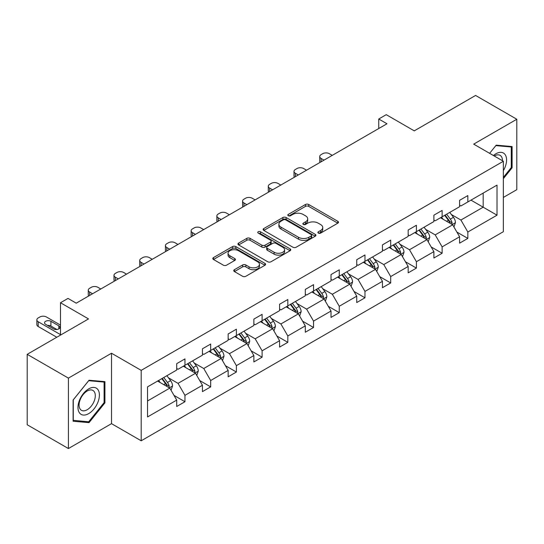 <?xml version="1.0" encoding="UTF-8"?>
<svg xmlns="http://www.w3.org/2000/svg" width="544" height="544" viewBox="0 0 544 544"><rect width="100%" height="100%" fill="white"/><g stroke="black" fill="none" stroke-linecap="round" stroke-linejoin="round"><path stroke-width="0.82" d="M318.369 233.104A1.605 0.925 0 0 0 320.634 233.104L337.824 223.176A2.292 1.319 0 0 0 338.497 222.238A2.292 1.319 0 0 0 337.824 221.306L308.7 204.49A2.292 1.319 0 0 0 305.463 204.49L288.272 214.418A1.605 0.925 0 0 0 287.803 215.07A1.605 0.925 0 0 0 288.272 215.723A1.605 0.925 0 0 0 290.537 215.723L292.76 214.438A7.324 4.23 0 0 1 303.117 214.438L305.544 215.839A7.324 4.23 0 0 1 307.693 218.831A7.324 4.23 0 0 1 305.544 221.823L303.321 223.108A1.605 0.925 0 0 0 302.852 223.761A1.605 0.925 0 0 0 303.321 224.414A1.605 0.925 0 0 0 305.585 224.414L307.809 223.128A7.324 4.23 0 0 1 318.165 223.128L320.593 224.529A7.324 4.23 0 0 1 322.742 227.521A7.324 4.23 0 0 1 320.593 230.506L318.369 231.792A1.605 0.925 0 0 0 317.9 232.444A1.605 0.925 0 0 0 318.369 233.104L318.369 231.792M503.363 197.431L516.8 189.672L516.8 119.245L475.585 95.452L414.263 130.859L386.24 114.675L378.74 119.007L378.74 128.527M68.415 448.548L111.52 423.66L111.52 353.233L68.415 378.121L68.415 448.548L27.2 424.755L27.2 354.328L88.522 318.92L60.5 302.743L60.5 335.097M68.415 378.121L27.2 354.328M234.43 269.695A2.292 1.319 0 0 0 233.757 270.633A2.292 1.319 0 0 0 234.43 271.565L242.604 276.284A2.292 1.319 0 0 0 245.84 276.284L264.928 265.261A2.292 1.319 0 0 0 265.601 264.33A2.292 1.319 0 0 0 264.928 263.391L235.804 246.575A2.292 1.319 0 0 0 232.567 246.575L213.472 257.598A2.292 1.319 0 0 0 212.806 258.536A2.292 1.319 0 0 0 213.472 259.468L223.346 265.166A2.292 1.319 0 0 0 226.583 265.166L234.756 260.447A2.292 1.319 0 0 0 235.423 259.515A2.292 1.319 0 0 0 234.756 258.584L229.86 255.755A6.12 3.536 0 0 1 228.065 253.259A6.12 3.536 0 0 1 231.846 249.988A6.12 3.536 0 0 1 238.517 250.757L257.693 261.827A6.12 3.536 0 0 1 259.481 264.33A6.12 3.536 0 0 1 255.707 267.594A6.12 3.536 0 0 1 249.036 266.825L245.84 264.982A2.292 1.319 0 0 0 242.604 264.982L234.43 269.695L234.43 271.565M60.5 302.743L68 298.411L76.242 303.171L386.981 123.767L378.74 119.007M111.52 353.233L141.195 370.362L503.363 161.262L503.363 231.696L141.195 440.79L141.195 370.362M516.8 119.245L473.695 144.133L503.363 161.262M292.924 247.228A2.292 1.319 0 0 0 296.16 247.228L315.255 236.205A2.292 1.319 0 0 0 315.921 235.273A2.292 1.319 0 0 0 315.255 234.342L286.13 217.525A2.292 1.319 0 0 0 282.894 217.525L263.799 228.548A2.292 1.319 0 0 0 263.126 229.48A2.292 1.319 0 0 0 263.799 230.418L292.924 247.228M258.856 233.444A1.605 0.925 0 0 1 260.481 233.675L260.481 231.771L290.095 248.866A2.292 1.319 0 0 1 290.761 249.798A2.292 1.319 0 0 1 290.095 250.736L271 261.759A2.292 1.319 0 0 1 267.764 261.759L238.639 244.943L238.639 243.073A2.292 1.319 0 0 0 237.966 244.004A2.292 1.319 0 0 0 238.639 244.943M238.639 243.073L246.806 238.354A2.292 1.319 0 0 1 250.043 238.354L261.854 245.174A2.292 1.319 0 0 0 265.091 245.174L270.511 242.046A2.292 1.319 0 0 0 271.184 241.114A2.292 1.319 0 0 0 270.511 240.176L258.216 233.077A1.605 0.925 0 0 1 257.747 232.424A1.605 0.925 0 0 1 258.733 231.567A1.605 0.925 0 0 1 260.481 231.771M147.54 386.872L176.718 370.029L176.718 363.65L184.96 358.897L184.96 365.269L202.436 355.184L202.436 348.806L210.678 344.046L210.678 350.424L228.154 340.333L228.154 333.962L236.395 329.202L236.395 335.573L253.864 325.489L253.864 319.11L262.106 314.35L262.106 320.729L279.582 310.638L279.582 304.266L287.824 299.506L287.824 305.884L305.3 295.793L305.3 289.415L313.541 284.655L313.541 291.033L331.017 280.949L331.017 274.57L339.259 269.81L339.259 276.189L356.735 266.098L356.735 259.719L364.976 254.966L364.976 261.338L382.446 251.253L382.446 244.875L390.694 240.115L390.694 246.493L408.163 236.402L408.163 230.03L416.405 225.27L416.405 231.649L433.881 221.558L433.881 215.179L442.122 210.419L442.122 216.798L459.598 206.713L459.598 200.335L467.84 195.575L467.84 201.953L497.019 185.103L497.019 215.179L467.84 232.03L467.84 238.401L459.598 243.161L459.598 236.783L442.122 246.874L442.122 253.252L433.881 258.012L433.881 251.634L416.405 261.718L416.405 268.097L408.163 272.857L408.163 266.478L390.694 276.57L390.694 282.948L382.446 287.701L382.446 281.33L364.976 291.414L364.976 297.792L356.735 302.552L356.735 296.174L339.259 306.265L339.259 312.637L331.017 317.397L331.017 311.018L313.541 321.11L313.541 327.488L305.3 332.248L305.3 325.87L287.824 335.961L287.824 342.332L279.582 347.092L279.582 340.714L262.106 350.805L262.106 357.184L253.864 361.937L253.864 355.565L236.395 365.65L236.395 372.028L228.154 376.788L228.154 370.41L210.678 380.501L210.678 386.879L202.436 391.632L202.436 385.261L184.96 395.345L184.96 401.724L176.718 406.484L176.718 400.105L147.54 416.949L147.54 386.872M183.314 366.221L195.514 373.266L178.038 383.357L168.497 377.849M178.038 383.357L184.96 395.345M195.514 373.266L202.436 385.261M176.718 368.506L178.038 369.267L184.96 365.269M209.025 351.376L221.224 358.421L203.755 368.506L194.208 362.998M203.755 368.506L210.678 380.501M221.224 358.421L228.154 370.41M202.436 353.661L203.755 354.423L210.678 350.424M234.743 336.525L246.942 343.57L229.466 353.661L219.926 348.153M229.466 353.661L236.395 365.65M246.942 343.57L253.864 355.565M228.154 338.81L229.466 339.572L236.395 335.573M260.46 321.681L272.66 328.726L255.184 338.81L245.643 333.302M255.184 338.81L262.106 350.805M272.66 328.726L279.582 340.714M253.864 323.966L255.184 324.727L262.106 320.729M286.178 306.836L298.377 313.874L280.901 323.966L271.361 318.458M280.901 323.966L287.824 335.961M298.377 313.874L305.3 325.87M279.582 309.121L280.901 309.876L287.824 305.884M311.896 291.985L324.095 299.03L306.619 309.121L297.078 303.606M306.619 309.121L313.541 321.11M324.095 299.03L331.017 311.018M305.3 294.27L306.619 295.032L313.541 291.033M337.606 277.141L349.806 284.186L332.336 294.27L322.796 288.762M332.336 294.27L339.259 306.265M349.806 284.186L356.735 296.174M331.017 279.426L332.336 280.187L339.259 276.189M363.324 262.29L375.523 269.334L358.054 279.426L348.507 273.918M358.054 279.426L364.976 291.414M375.523 269.334L382.446 281.33M356.735 264.574L358.054 265.336L364.976 261.338M389.042 247.445L401.241 254.49L383.765 264.574L374.224 259.066M383.765 264.574L390.694 276.57M401.241 254.49L408.163 266.478M382.446 249.73L383.765 250.492L390.694 246.493M414.759 232.601L426.958 239.639L409.482 249.73L399.942 244.222M409.482 249.73L416.405 261.718M426.958 239.639L433.881 251.634M408.163 234.879L409.482 235.64L416.405 231.649M440.477 217.75L452.676 224.794L435.2 234.879L425.66 229.371M435.2 234.879L442.122 246.874M452.676 224.794L459.598 236.783M433.881 220.034L435.2 220.796L442.122 216.798M470.975 200.144L483.174 207.189L460.918 220.034L451.377 214.526M460.918 220.034L467.84 232.03M497.019 215.179L483.174 207.189L483.174 193.1L497.019 185.103M111.52 423.66L141.195 440.79M459.598 205.19L460.918 205.952L467.84 201.953M147.54 400.962L169.796 388.11L157.597 381.072M169.796 388.11L176.718 400.105M456.878 232.077L467.84 238.401M431.161 246.922L442.122 253.252M405.443 261.766L416.405 268.097M379.726 276.617L390.694 282.948M354.015 291.462L364.976 297.792M328.297 306.313L339.259 312.637M302.58 321.157L313.541 327.488M276.862 336.008L287.824 342.332M251.144 350.853L262.106 357.184M225.434 365.697L236.395 372.028M199.716 380.548L210.678 386.879M173.998 395.393L184.96 401.724M503.363 178.65L512.101 167.776L512.101 146.567L496.196 145.146L489.62 153.326L495.863 145.615L511.278 146.989L511.278 167.545L503.363 177.385M104.924 402.859L104.924 381.65L89.019 380.229L73.114 400.017L73.114 421.226L89.019 422.647L104.924 402.859L104.101 402.383M319.008 233.328L320.593 232.41A7.324 4.23 0 0 0 322.742 229.425L322.742 227.521M307.693 218.831L307.693 220.735A7.324 4.23 0 0 1 305.544 223.727L303.96 224.638M337.797 223.19L308.7 206.394A2.292 1.319 0 0 0 305.463 206.394L288.912 215.948M315.221 236.225L286.13 219.429A2.292 1.319 0 0 0 282.894 219.429L263.826 230.432M311.209 235.926A1.605 0.925 0 0 0 311.678 235.273A1.605 0.925 0 0 0 311.209 234.62L285.641 219.858A1.605 0.925 0 0 0 283.376 219.858L281.03 221.211A7.324 4.23 0 0 0 278.888 224.203A7.324 4.23 0 0 0 281.03 227.195L298.506 237.279A7.324 4.23 0 0 0 308.863 237.279L311.209 235.926L311.209 237.83A1.605 0.925 0 0 0 311.678 237.177L311.678 235.273M278.888 224.203L278.888 226.107A7.324 4.23 0 0 0 281.03 229.099L281.03 227.195M311.209 237.83L308.863 239.183A7.324 4.23 0 0 1 298.506 239.183L281.03 229.099M238.666 244.956L246.806 240.258L246.806 238.354M271.184 241.114L271.184 243.018A2.292 1.319 0 0 1 270.511 243.95L265.091 247.078A2.292 1.319 0 0 1 261.854 247.078L250.043 240.258A2.292 1.319 0 0 0 246.806 240.258M260.481 233.675L290.061 250.75M274.115 252.253A6.12 3.536 0 0 0 280.786 253.021A6.12 3.536 0 0 0 284.566 249.75A6.12 3.536 0 0 0 282.771 247.255L276.012 243.352A2.292 1.319 0 0 0 272.782 243.352L267.356 246.486A2.292 1.319 0 0 0 266.689 247.418A2.292 1.319 0 0 0 267.356 248.35L274.115 252.253L274.115 254.157A6.12 3.536 0 0 0 280.786 254.918A6.12 3.536 0 0 0 284.566 251.654L284.566 249.75M266.689 247.418L266.689 249.322A2.292 1.319 0 0 0 267.356 250.254L267.356 248.35M274.115 254.157L267.356 250.254M259.481 264.33L259.481 266.227A6.12 3.536 0 0 1 255.707 269.498A6.12 3.536 0 0 1 249.036 268.729L245.84 266.886A2.292 1.319 0 0 0 242.604 266.886L234.457 271.585M228.065 253.259L228.065 255.156A6.12 3.536 0 0 0 229.86 257.659L229.86 255.755M234.722 260.467L229.86 257.659M264.901 265.282L235.804 248.479A2.292 1.319 0 0 0 232.567 248.479L213.506 259.488M511.278 167.3L512.101 167.776M87.339 421.675L89.019 422.647M453.927 226.964L455.444 222.584A6.181 3.57 -120 0 0 453.472 217.321L449.772 212.384M324.006 160.12L321.089 158.44A4.665 2.693 -0 0 1 319.729 156.536A4.665 2.693 -0 0 1 321.089 154.632L322.742 153.68A4.665 2.693 -0 0 1 329.338 153.68L332.255 155.366M443.136 219.286L441.531 217.144M320.117 162.37A4.665 2.693 180 0 1 319.729 161.296L319.729 156.536M451.765 224.264L452.105 222.85A6.181 3.57 -120 0 0 450.337 219.13L446.638 214.193M445.087 215.084L449.16 220.524A3.148 1.816 60 0 1 449.738 221.476L452.105 222.85M444.659 215.336L448.358 220.272A6.181 3.57 60 0 1 449.902 223.19M428.21 241.808L429.726 237.436A6.181 3.57 -120 0 0 427.754 232.172L424.055 227.229M298.296 174.971L295.378 173.284A4.665 2.693 -0 0 1 294.012 171.38A4.665 2.693 -0 0 1 295.378 169.476L297.024 168.524A4.665 2.693 -0 0 1 303.62 168.524L306.537 170.211M417.418 234.131L415.813 231.989M294.399 177.215A4.665 2.693 180 0 1 294.012 176.14L294.012 171.38M426.047 239.115L426.394 237.694A6.181 3.57 -120 0 0 424.626 233.981L420.92 229.038M419.376 229.935L423.45 235.368A3.148 1.816 60 0 1 424.021 236.327L426.394 237.694M418.941 230.18L422.647 235.124A6.181 3.57 60 0 1 424.184 238.041M402.492 256.659L404.008 252.28A6.181 3.57 -120 0 0 402.036 247.017L398.337 242.08M272.578 189.815L269.661 188.136A4.665 2.693 -0 0 1 268.294 186.232A4.665 2.693 -0 0 1 269.661 184.328L271.306 183.376A4.665 2.693 -0 0 1 277.902 183.376L280.82 185.055M391.7 248.982L390.096 246.84M268.682 192.066A4.665 2.693 180 0 1 268.294 190.985L268.294 186.232M400.33 253.96L400.676 252.545A6.181 3.57 -120 0 0 398.908 248.826L395.202 243.889M393.659 244.78L397.732 250.22A3.148 1.816 60 0 1 398.303 251.172L400.676 252.545M393.23 245.031L396.93 249.968A6.181 3.57 60 0 1 398.466 252.885M503.363 170.673A15.15 8.752 120 0 0 505.145 166.994A15.15 8.752 120 0 0 504.472 153.823A15.15 8.752 120 0 0 493.428 155.523M502.472 160.752A11.472 6.623 120 0 0 500.099 155.36A11.472 6.623 120 0 0 494.244 155.999M510.258 146.404L511.278 146.989M97.968 402.077A15.15 8.752 120 0 0 94.044 387.437A15.15 8.752 120 0 0 79.41 400.418A15.15 8.752 120 0 0 83.334 415.058A15.15 8.752 120 0 0 97.968 402.077M94.214 401.01A11.472 6.623 120 0 0 92.922 390.442A11.472 6.623 120 0 0 80.158 399.752A11.472 6.623 120 0 0 81.45 410.312A11.472 6.623 120 0 0 94.214 401.01M73.277 420.424L73.277 399.867L88.686 380.698L104.101 382.072L104.101 402.621L88.686 421.797L73.114 420.328M103.081 381.48L104.101 382.072M376.774 271.504L378.291 267.124A6.181 3.57 -120 0 0 376.319 261.868L372.62 256.924M246.86 204.666L243.943 202.98A4.665 2.693 -0 0 1 242.576 201.076A4.665 2.693 -0 0 1 243.943 199.172L245.589 198.22A4.665 2.693 -0 0 1 252.185 198.22L255.102 199.906M365.983 263.826L364.378 261.684M242.964 206.91A4.665 2.693 180 0 1 242.576 205.836L242.576 201.076M374.612 268.811L374.959 267.39A6.181 3.57 -120 0 0 373.191 263.677L369.492 258.733M367.941 259.631L372.014 265.064A3.148 1.816 60 0 1 372.586 266.023L374.959 267.39M367.513 259.876L371.212 264.819A6.181 3.57 60 0 1 372.749 267.736M351.064 286.355L352.58 281.976A6.181 3.57 -120 0 0 350.608 276.712L346.902 271.776M221.143 219.511L218.226 217.824A4.665 2.693 -0 0 1 216.859 215.92A4.665 2.693 -0 0 1 218.226 214.023L219.878 213.071A4.665 2.693 -0 0 1 226.467 213.071L229.384 214.751M340.265 278.671L338.66 276.529M217.253 221.762A4.665 2.693 180 0 1 216.859 220.68L216.859 215.92M348.894 283.655L349.241 282.241A6.181 3.57 -120 0 0 347.473 278.521L343.774 273.584M342.224 274.475L346.297 279.915A3.148 1.816 60 0 1 346.868 280.867L349.241 282.241M341.795 274.72L345.494 279.664A6.181 3.57 60 0 1 347.038 282.581M325.346 301.199L326.862 296.82A6.181 3.57 -120 0 0 324.89 291.564L321.191 286.62M195.425 234.355L192.508 232.676A4.665 2.693 -0 0 1 191.141 230.772A4.665 2.693 -0 0 1 192.508 228.868L194.16 227.916A4.665 2.693 -0 0 1 200.75 227.916L203.667 229.602M314.548 293.522L312.943 291.38M191.536 236.606A4.665 2.693 180 0 1 191.141 235.532L191.141 230.772M323.177 298.506L323.524 297.085A6.181 3.57 -120 0 0 321.756 293.366L318.056 288.429M316.506 289.32L320.579 294.76A3.148 1.816 60 0 1 321.15 295.718L323.524 297.085M316.078 289.571L319.777 294.508A6.181 3.57 60 0 1 321.32 297.425M299.628 316.044L301.145 311.671A6.181 3.57 -120 0 0 299.173 306.408L295.474 301.464M169.708 249.206L166.79 247.52A4.665 2.693 -0 0 1 165.43 245.616A4.665 2.693 -0 0 1 166.79 243.712L168.443 242.76A4.665 2.693 -0 0 1 175.039 242.76L177.956 244.446M288.837 308.366L287.232 306.224M165.818 251.45A4.665 2.693 180 0 1 165.43 250.376L165.43 245.616M297.466 313.351L297.806 311.93A6.181 3.57 -120 0 0 296.038 308.217L292.339 303.273M290.795 304.171L294.868 309.604A3.148 1.816 60 0 1 295.44 310.563L297.806 311.93M290.36 304.416L294.066 309.359A6.181 3.57 60 0 1 295.603 312.276M273.911 330.895L275.427 326.516A6.181 3.57 -120 0 0 273.455 321.252L269.756 316.316M143.997 264.051L141.08 262.371A4.665 2.693 -0 0 1 139.713 260.467A4.665 2.693 -0 0 1 141.08 258.563L142.725 257.611A4.665 2.693 -0 0 1 149.321 257.611L152.238 259.291M263.119 323.218L261.514 321.076M140.1 266.302A4.665 2.693 180 0 1 139.713 265.227L139.713 260.467M271.748 328.195L272.095 326.781A6.181 3.57 -120 0 0 270.327 323.061L266.621 318.124M265.078 319.015L269.151 324.455A3.148 1.816 60 0 1 269.722 325.407L272.095 326.781M264.642 319.267L268.348 324.204A6.181 3.57 60 0 1 269.885 327.121M248.193 345.739L249.71 341.36A6.181 3.57 -120 0 0 247.738 336.104L244.038 331.16M118.279 278.902L115.362 277.216A4.665 2.693 -0 0 1 113.995 275.312A4.665 2.693 -0 0 1 115.362 273.408L117.008 272.456A4.665 2.693 -0 0 1 123.604 272.456L126.521 274.142M237.402 338.062L235.797 335.92M114.383 281.146A4.665 2.693 180 0 1 113.995 280.072L113.995 275.312M246.031 343.046L246.378 341.625A6.181 3.57 -120 0 0 244.61 337.912L240.91 332.969M239.36 333.866L243.433 339.3A3.148 1.816 60 0 1 244.004 340.258L246.378 341.625M238.932 334.111L242.631 339.055A6.181 3.57 60 0 1 244.168 341.972M222.482 360.59L223.992 356.211A6.181 3.57 -120 0 0 222.027 350.948L218.321 346.011M92.562 293.746L89.644 292.06A4.665 2.693 -0 0 1 88.278 290.163A4.665 2.693 -0 0 1 89.644 288.259L91.29 287.307A4.665 2.693 -0 0 1 97.886 287.307L100.803 288.986M211.684 352.906L210.079 350.764M88.665 295.997A4.665 2.693 180 0 1 88.278 294.916L88.278 290.163M220.313 357.891L220.66 356.476A6.181 3.57 -120 0 0 218.892 352.757L215.193 347.82M213.642 348.711L217.716 354.151A3.148 1.816 60 0 1 218.287 355.103L220.66 356.476M213.214 348.962L216.913 353.899A6.181 3.57 60 0 1 218.45 356.816M196.765 375.435L198.281 371.056A6.181 3.57 -120 0 0 196.309 365.799L192.603 360.856M185.966 367.758L184.362 365.616M194.596 372.742L194.942 371.321A6.181 3.57 -120 0 0 193.174 367.608L189.475 362.664M187.925 363.555L191.998 368.995A3.148 1.816 60 0 1 192.569 369.954L194.942 371.321M187.496 363.807L191.196 368.744A6.181 3.57 60 0 1 192.739 371.668M171.047 390.286L172.564 385.907A6.181 3.57 -120 0 0 170.592 380.644L166.892 375.7M60.5 334.628L38.209 321.756A4.665 2.693 -0 0 1 36.849 319.852A4.665 2.693 -0 0 1 38.209 317.948L39.862 316.996A4.665 2.693 -0 0 1 46.458 316.996L60.5 325.108M160.256 382.602L158.651 380.46M56.787 337.239L38.209 326.516A4.665 2.693 180 0 1 36.849 324.612L36.849 319.852M56.875 329.487L50.905 326.04A3.733 2.156 -0 0 0 47.573 325.448M168.885 387.586L169.225 386.165A6.181 3.57 -120 0 0 167.457 382.452L163.758 377.509M162.207 378.406L166.28 383.84A3.148 1.816 60 0 1 166.858 384.798L169.225 386.165M161.779 378.651L165.478 383.595A6.181 3.57 60 0 1 167.022 386.512M45.628 324.326L53.543 328.896A3.733 2.156 -0 0 0 57.61 329.365A3.733 2.156 -0 0 0 59.908 327.372A3.733 2.156 -0 0 0 58.82 325.849L50.905 321.28A3.733 2.156 -0 0 0 46.838 320.817A3.733 2.156 -0 0 0 44.54 322.803A3.733 2.156 -0 0 0 45.628 324.326M320.593 232.41L320.593 230.506M303.321 224.414L303.321 223.108M305.544 223.727L305.544 221.823M288.272 215.723L288.272 214.418M305.463 206.394L305.463 204.49M308.7 206.394L308.7 204.49M337.824 223.176L337.824 221.306M263.799 230.418L263.799 228.548M282.894 219.429L282.894 217.525M286.13 219.429L286.13 217.525M315.255 236.205L315.255 234.342M298.506 239.183L298.506 237.279M308.863 239.183L308.863 237.279M250.043 240.258L250.043 238.354M261.854 247.078L261.854 245.174M265.091 247.078L265.091 245.174M270.511 243.95L270.511 242.046M290.095 250.736L290.095 248.866M242.604 266.886L242.604 264.982M245.84 266.886L245.84 264.982M249.036 268.729L249.036 266.825M234.756 260.447L234.756 258.584M213.472 259.468L213.472 257.598M232.567 248.479L232.567 246.575M235.804 248.479L235.804 246.575M264.928 265.261L264.928 263.391M321.089 158.44L321.089 161.806M452.227 224.536L455.403 222.707M450.337 219.13L453.472 217.321M446.604 221.292L448.358 220.272M295.378 173.284L295.378 176.65M426.51 239.387L429.685 237.551M424.626 233.981L427.754 232.172M420.886 236.137L422.647 235.124M269.661 188.136L269.661 191.502M400.799 254.232L403.968 252.402M398.908 248.826L402.036 247.017M395.168 250.981L396.93 249.968M243.943 202.98L243.943 206.346M375.081 269.076L378.25 267.247M373.191 263.677L376.319 261.868M369.458 265.832L371.212 264.819M218.226 217.824L218.226 221.197M349.364 283.927L352.539 282.091M347.473 278.521L350.608 276.712M343.74 280.677L345.494 279.664M192.508 232.676L192.508 236.042M323.646 298.772L326.822 296.942M321.756 293.366L324.89 291.564M318.022 295.528L319.777 294.508M166.79 247.52L166.79 250.893M297.928 313.623L301.104 311.787M296.038 308.217L299.173 306.408M292.305 310.372L294.066 309.359M141.08 262.371L141.08 265.737M272.218 328.467L275.386 326.638M270.327 323.061L273.455 321.252M266.587 325.217L268.348 324.204M115.362 277.216L115.362 280.582M246.5 343.312L249.669 341.482M244.61 337.912L247.738 336.104M240.876 340.068L242.631 339.055M89.644 292.06L89.644 295.433M220.782 358.163L223.958 356.327M218.892 352.757L222.027 350.948M215.159 354.912L216.913 353.899M195.065 373.007L198.24 371.178M193.174 367.608L196.309 365.799M189.441 369.764L191.196 368.744M38.209 321.756L38.209 326.516M169.347 387.858L172.523 386.022M167.457 382.452L170.592 380.644M163.724 384.608L165.478 383.595M50.905 326.04L50.905 321.28M58.82 328.896L58.82 325.849"/></g></svg>
